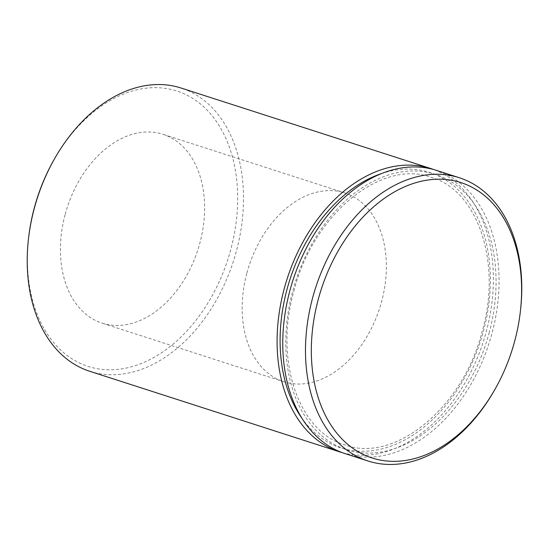 <?xml version="1.0" encoding="UTF-8"?>
<svg xmlns="http://www.w3.org/2000/svg" width="549" height="549" viewBox="0 0 549 549"><rect width="100%" height="100%" fill="white"/><g stroke="black" fill="none" stroke-linecap="round" stroke-linejoin="round"><path stroke-width="0.41" stroke-dasharray="2.75 2.06" d="M53.72 160.219A144.675 100.138 -72.1 0 1 187.01 95.183A144.675 100.138 -72.1 0 1 230.697 249.774A144.675 100.138 -72.1 0 1 105.772 369.683A144.675 100.138 -72.1 0 1 28.548 238.293M89.7 371.268A148.806 102.999 107.9 0 0 236.338 251.291A148.806 102.999 107.9 0 0 181.033 88.012M520.589 309.519A148.806 102.999 -72.1 0 1 514.605 341.011A148.806 102.999 -72.1 0 1 494.69 389.824M65.207 214.288A99.204 68.666 -72.1 0 1 162.971 134.306A99.204 68.666 -72.1 0 1 199.843 243.159A99.204 68.666 -72.1 0 1 102.08 323.141A99.204 68.666 -72.1 0 1 65.207 214.288M246.94 272.887A99.204 68.666 -72.1 0 1 344.697 192.898A99.204 68.666 -72.1 0 1 381.569 301.751A99.204 68.666 -72.1 0 1 283.812 381.733A99.204 68.666 -72.1 0 1 246.94 272.887M342.432 452.692A148.806 102.999 107.9 0 0 486.215 331.857A148.806 102.999 107.9 0 0 433.724 169.552M345.252 453.666A148.806 102.999 107.9 0 0 491.89 333.689A148.806 102.999 107.9 0 0 436.585 170.41M489.09 333.085A144.675 100.138 107.9 0 0 428.556 172.537A144.675 100.138 107.9 0 0 292.747 290.991A144.675 100.138 107.9 0 0 353.281 451.539A144.675 100.138 107.9 0 0 489.09 333.085M381.232 173.669A144.675 100.138 -72.1 0 1 483.408 331.253A144.675 100.138 -72.1 0 1 400.674 442.062A144.675 100.138 -72.1 0 1 302.231 418.681M293.9 291.148C312.985 214.227 381.843 158.702 431.205 177.361C477.356 190.215 502.184 261.784 482.255 331.095C463.178 408.017 394.319 463.541 344.95 444.882C298.8 432.029 273.978 360.467 293.9 291.148M344.697 192.898L162.971 134.306M283.812 381.733L102.08 323.141"/><path stroke-width="0.82" d="M28.411 239.481L28.548 238.293A144.675 100.138 -72.1 0 1 34.361 207.673A144.675 100.138 -72.1 0 1 53.72 160.219L54.31 159.176A148.806 102.999 107.9 0 0 34.395 207.989A148.806 102.999 107.9 0 0 28.411 239.481A148.806 102.999 107.9 0 0 89.7 371.268L339.577 451.834A148.806 102.999 107.9 0 0 342.432 452.692M318.303 299.226A144.675 100.138 107.9 0 0 361.99 453.817A144.675 100.138 107.9 0 0 495.28 388.781A144.675 100.138 107.9 0 0 514.639 341.327A144.675 100.138 107.9 0 0 520.452 310.707A144.675 100.138 107.9 0 0 443.228 179.317A144.675 100.138 107.9 0 0 318.303 299.226M495.28 388.781L494.69 389.824A148.806 102.999 -72.1 0 1 367.967 460.988A148.806 102.999 -72.1 0 1 312.662 297.709A148.806 102.999 -72.1 0 1 459.3 177.732A148.806 102.999 -72.1 0 1 520.589 309.519L520.452 310.707M433.724 169.552A148.806 102.999 107.9 0 0 430.903 168.577A148.806 102.999 107.9 0 0 284.265 288.554A148.806 102.999 107.9 0 0 339.577 451.834M459.3 177.732L436.585 170.41A148.806 102.999 107.9 0 0 289.947 290.387A148.806 102.999 107.9 0 0 345.252 453.666L367.967 460.988M430.903 168.577L181.033 88.012A148.806 102.999 107.9 0 0 54.31 159.176M302.231 418.681A144.675 100.138 -72.1 0 1 287.072 289.158A144.675 100.138 -72.1 0 1 381.232 173.669"/></g></svg>
